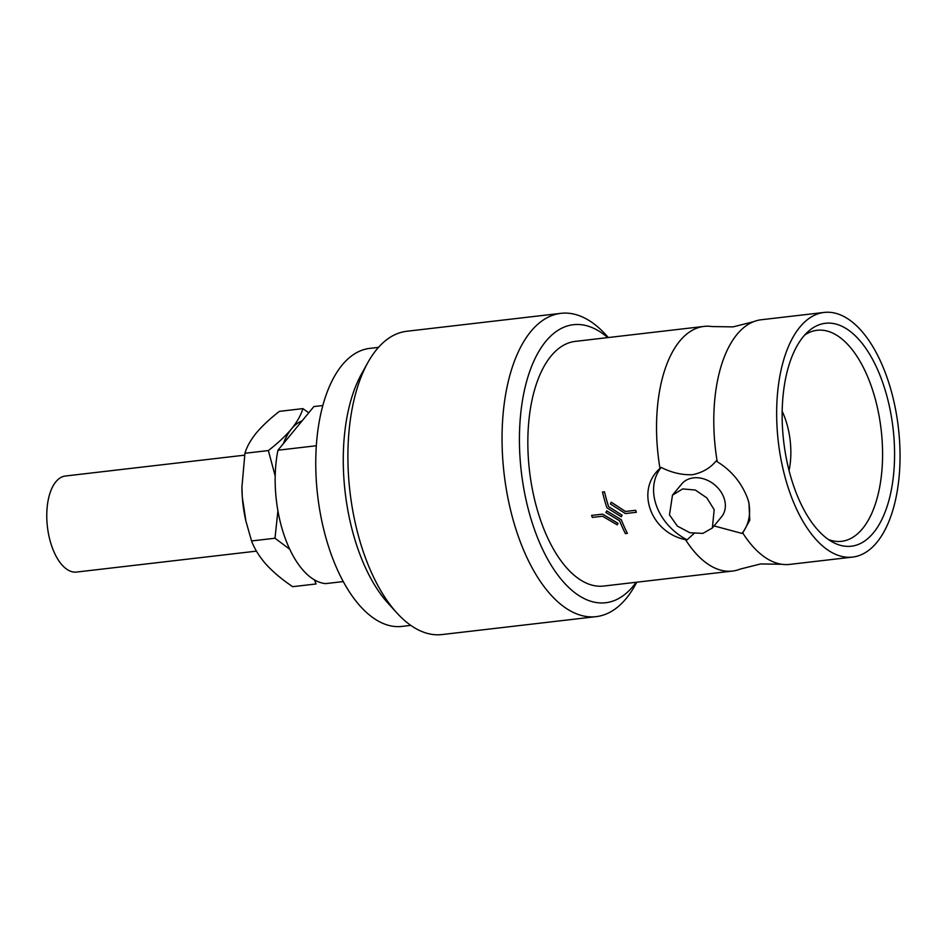 <?xml version="1.0" encoding="UTF-8"?>
<svg xmlns="http://www.w3.org/2000/svg" width="947" height="947" viewBox="0 0 947 947"><rect width="100%" height="100%" fill="white"/><g stroke="black" fill="none" stroke-linecap="round" stroke-linejoin="round"><path stroke-width="1.42" d="M714.109 525.94L741.986 533.421L742.744 532.972A123.157 60.454 83.4 0 0 781.666 564.258A123.157 60.454 83.4 0 0 789.715 564.4L852.584 557.085A123.157 60.454 83.4 0 0 876.875 542.371A123.157 60.454 83.4 0 0 893.826 401.161A123.157 60.454 83.4 0 0 824.115 312.439A123.157 60.454 83.4 0 0 799.824 327.153A123.157 60.454 83.4 0 0 782.873 468.363A123.157 60.454 83.4 0 0 852.584 557.085M824.115 312.439L761.258 319.755A123.157 60.454 83.4 0 0 753.457 321.743A123.157 60.454 83.4 0 0 736.955 334.469A123.157 60.454 83.4 0 0 717.246 461.757L716.074 461.047C710.132 468.173 702.236 472.731 692.387 474.719C681.994 475.098 671.589 472.671 661.195 467.427L659.988 468.422C635.188 490.061 650.696 532.676 685.498 539.636A123.157 60.454 83.4 0 0 732.469 571.065A123.157 60.454 83.4 0 0 740.27 569.064L760.654 563.938L781.666 564.258M244.622 455.164L65.402 476.01A48.344 23.734 83.4 0 0 55.861 481.786A48.344 23.734 83.4 0 0 49.208 537.221A48.344 23.734 83.4 0 0 76.577 572.059L256.459 551.13M378.469 347.371L369.685 348.401A139.943 68.705 83.4 0 0 342.08 365.128A139.943 68.705 83.4 0 0 322.82 525.597A139.943 68.705 83.4 0 0 402.025 626.405L410.809 625.387M608.365 337.534L605.902 334.836A152.668 74.943 83.4 0 0 560.884 313.339L406.748 331.272A152.668 74.943 83.4 0 0 376.634 349.526A152.668 74.943 83.4 0 0 367.874 362.523L361.576 373.84A139.943 68.705 83.4 0 0 388.294 603.511L397.018 613.076A152.668 74.943 83.4 0 0 442.036 634.561L596.172 616.639A152.668 74.943 83.4 0 0 626.287 598.386A152.668 74.943 83.4 0 0 635.046 585.388L636.822 582.192M367.874 362.523A152.668 74.943 83.4 0 0 397.018 613.076M560.884 313.339A152.668 74.943 83.4 0 0 530.758 331.592A152.668 74.943 83.4 0 0 509.758 506.645A152.668 74.943 83.4 0 0 596.172 616.639M607.714 337.606A139.943 68.705 83.4 0 0 545.756 341.429A139.943 68.705 83.4 0 0 534.747 530.296A139.943 68.705 83.4 0 0 633.318 585.992A139.943 68.705 83.4 0 0 636.183 582.263M882.273 381.369A112.208 55.08 -96.6 0 1 887.765 504.372A112.208 55.08 -96.6 0 1 832.815 542.229A112.208 55.08 -96.6 0 1 794.426 488.155A112.208 55.08 -96.6 0 1 808.288 331.438A112.208 55.08 -96.6 0 1 882.273 381.369M804.654 335.072A106.23 52.144 -96.6 0 1 816.693 330.337A106.23 52.144 -96.6 0 1 870.968 385.263A106.23 52.144 -96.6 0 1 841.244 541.364A106.23 52.144 -96.6 0 1 828.436 539.518M717.246 461.757C731.392 470.446 741.489 482.627 747.538 498.311L748.947 502.81L749.775 520.211L742.744 532.972M621.268 519.714L606.731 510.883L621.268 519.714A123.157 60.454 -96.6 0 0 627.388 533.362L625.387 533.611A123.181 60.466 -96.6 0 1 619.61 520.791L605.891 512.516L606.731 510.883M622.096 515.168L608.59 506.633A123.157 60.454 -96.6 0 1 604.47 491.801L602.493 492.026L604.47 491.801A123.181 60.466 83.4 0 0 608.578 506.645L622.096 515.168L621.291 516.766L606.885 507.781A123.181 60.466 -96.6 0 1 602.481 492.038M625.482 511.463L611.253 502.206L625.47 511.475L635.65 510.279A123.157 60.454 -96.6 0 0 636.372 512.28L625.411 513.57L610.353 503.922L611.241 502.218M602.564 514.138L591.603 515.417L602.564 514.138L618.012 523.312L617.243 524.851L602.493 516.233L592.325 517.417A123.181 60.466 -96.6 0 1 591.603 515.417M732.469 571.065L603.772 586.039A123.157 60.454 -96.6 0 1 534.061 497.317A123.157 60.454 -96.6 0 1 551 356.096A123.157 60.454 -96.6 0 1 575.303 341.382L704 326.407A123.157 60.454 83.4 0 0 679.709 341.133A123.157 60.454 83.4 0 0 659.988 468.422M712.369 527.976L721.531 516.837A25.829 20.337 -140.6 0 0 723.946 497.826A25.829 20.337 -140.6 0 0 704.296 479.064A25.829 20.337 -140.6 0 0 681.651 484.024L672.477 495.163L669.482 514.896L677.342 526.07L689.842 532.735L702.899 533.386L712.369 527.976L714.18 509.687L706.805 497.862L695.287 490.013L682.621 488.936L672.477 495.163M753.457 321.743L733.073 326.881L712.061 326.561A123.157 60.454 83.4 0 0 704 326.407M685.498 539.636L687.108 539.814L693.902 533.599M622.084 515.18L621.279 516.778M625.47 511.475L635.65 510.279M635.638 510.291A123.181 60.466 83.4 0 0 636.36 512.291M621.256 519.725A123.181 60.466 83.4 0 0 627.376 533.374M602.552 514.15L618.012 523.312M618 523.324L617.243 524.863M741.986 533.421A52.156 41.088 -140.6 0 0 748.45 501.07M661.195 467.427A52.156 41.088 -140.6 0 0 687.108 539.814M322.797 405.529L313.871 406.559L277.956 450.216A89.054 43.716 83.4 0 0 325.721 583.612L343.288 581.565M316.298 445.753L277.956 450.216M789.052 470.529A52.416 25.735 83.4 0 0 782.163 411.27M302.105 420.87A76.328 37.478 83.4 0 0 291.51 428.896C297.204 421.817 300.992 415.058 302.862 408.619L279.436 411.353C269.99 418.669 262.272 425.878 256.282 433.004C250.541 440.166 246.765 446.925 244.93 453.282L241.923 487.243L242.29 497.092L245.936 521.217L251.559 540.95C254.494 548.775 259.265 556.505 265.894 564.128L266.569 564.874C273.719 572.544 282.431 579.813 292.694 586.678L316.132 583.956L314.345 579.777M302.862 408.619L308.758 412.785M244.93 453.282L268.368 450.559C277.708 443.326 285.426 436.105 291.51 428.896A76.328 37.478 83.4 0 0 283.342 443.681M275.21 476.081L268.368 450.559M289.829 549.319L274.997 538.227L277.921 510.717M242.408 498.513A76.328 37.478 83.4 0 0 245.758 520.448L245.936 521.217M251.559 540.95L274.997 538.227M241.911 486.178A76.328 37.478 83.4 0 0 241.911 487.397A76.328 37.478 83.4 0 0 242.29 497.092"/></g></svg>
